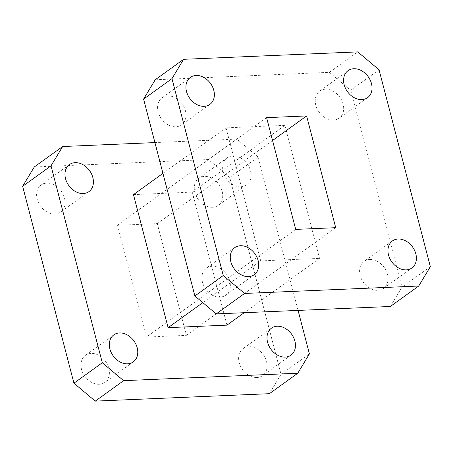 <?xml version="1.0" encoding="UTF-8"?>
<svg xmlns="http://www.w3.org/2000/svg" width="453" height="453" viewBox="0 0 453 453"><rect width="100%" height="100%" fill="white"/><g stroke="black" fill="none" stroke-linecap="round" stroke-linejoin="round"><path stroke-width="0.34" stroke-dasharray="2.27 1.7" d="M99.201 384.269A16.659 12.786 -125.8 0 1 82.837 372.978A16.659 12.786 -125.8 0 1 85.436 355.328A16.659 12.786 -125.8 0 1 91.161 353.408A16.659 12.786 -125.8 0 1 107.525 364.693A16.659 12.786 -125.8 0 1 104.92 382.349A16.659 12.786 -125.8 0 1 99.201 384.269M212.519 207.264A16.659 12.786 -125.8 0 1 196.155 195.973A16.659 12.786 -125.8 0 1 198.759 178.323A16.659 12.786 -125.8 0 1 204.484 176.404A16.659 12.786 -125.8 0 1 220.849 187.689A16.659 12.786 -125.8 0 1 218.244 205.345A16.659 12.786 -125.8 0 1 212.519 207.264M240.894 186.806A16.659 12.786 -125.8 0 1 224.524 175.521A16.659 12.786 -125.8 0 1 227.129 157.865A16.659 12.786 -125.8 0 1 232.853 155.945A16.659 12.786 -125.8 0 1 249.218 167.231A16.659 12.786 -125.8 0 1 246.613 184.886A16.659 12.786 -125.8 0 1 240.894 186.806M256.874 377.542A16.659 12.786 -125.8 0 1 240.509 366.256A16.659 12.786 -125.8 0 1 243.114 348.6A16.659 12.786 -125.8 0 1 248.839 346.681A16.659 12.786 -125.8 0 1 265.203 357.972A16.659 12.786 -125.8 0 1 262.598 375.622A16.659 12.786 -125.8 0 1 256.874 377.542M54.847 213.992A16.659 12.786 -125.8 0 1 38.477 202.701A16.659 12.786 -125.8 0 1 41.081 185.045A16.659 12.786 -125.8 0 1 46.806 183.125A16.659 12.786 -125.8 0 1 63.171 194.416A16.659 12.786 -125.8 0 1 60.566 212.066A16.659 12.786 -125.8 0 1 54.847 213.992M212.106 266.194A16.659 12.786 54.2 0 0 206.387 268.114A16.659 12.786 54.2 0 0 203.782 285.769A16.659 12.786 54.2 0 0 220.147 297.055A16.659 12.786 54.2 0 0 225.871 295.135A16.659 12.786 54.2 0 0 228.476 277.479A16.659 12.786 54.2 0 0 212.106 266.194M325.43 89.19A16.659 12.786 54.2 0 0 319.705 91.11A16.659 12.786 54.2 0 0 317.106 108.765A16.659 12.786 54.2 0 0 333.47 120.051A16.659 12.786 54.2 0 0 339.189 118.131A16.659 12.786 54.2 0 0 341.794 100.475A16.659 12.786 54.2 0 0 325.43 89.19M369.784 259.467A16.659 12.786 54.2 0 0 364.059 261.387A16.659 12.786 54.2 0 0 361.46 279.042A16.659 12.786 54.2 0 0 377.825 290.333A16.659 12.786 54.2 0 0 383.544 288.414A16.659 12.786 54.2 0 0 386.149 270.758A16.659 12.786 54.2 0 0 369.784 259.467M167.752 95.911A16.659 12.786 54.2 0 0 162.032 97.831A16.659 12.786 54.2 0 0 159.428 115.487A16.659 12.786 54.2 0 0 175.792 126.778A16.659 12.786 54.2 0 0 181.517 124.858A16.659 12.786 54.2 0 0 184.122 107.202A16.659 12.786 54.2 0 0 167.752 95.911M146.393 337.06L117.282 225.317L157.293 223.606L186.398 335.356L146.393 337.06L295.707 229.394M269.41 393.691L281.03 374.359L229.745 177.474L208.42 159.552L34.275 166.981M266.602 117.644L117.282 225.317M157.293 223.606L272.553 140.498M335.718 227.683L186.398 335.356M208.42 159.552L236.794 139.099L154.926 142.587M229.745 177.474L258.119 157.021L236.794 139.099M281.03 374.359L309.405 353.906M298.074 310.413L258.119 157.021M133.471 194.614L192.304 192.106L226.953 325.141M155.22 79.768L329.371 72.338L357.74 51.885M430.35 266.692L401.981 287.151L390.356 306.477M379.065 69.807L350.696 90.26L401.981 287.151M329.371 72.338L350.696 90.26M202.802 302.638L260.696 260.894L319.529 258.386L244.19 312.712M319.529 258.386L284.88 125.351L192.304 192.106M284.88 125.351L226.047 127.859L162.944 173.363M226.047 127.859L260.696 260.894M113.811 334.869L85.436 355.328M227.129 157.865L198.759 178.323M271.483 328.142L243.114 348.6M69.456 164.586L41.081 185.045M234.756 247.655L206.387 268.114M348.08 70.651L319.705 91.11M392.434 240.934L364.059 261.387M190.402 77.378L162.032 97.831M133.295 361.89L104.92 382.349M246.613 184.886L218.244 205.345M290.968 355.169L262.598 375.622M88.941 191.613L60.566 212.066M254.241 274.677L225.871 295.135M367.564 97.672L339.189 118.131M411.919 267.955L383.544 288.414M209.886 104.4L181.517 124.858"/><path stroke-width="0.68" d="M127.57 363.81A16.659 12.786 -125.8 0 1 111.206 352.525A16.659 12.786 -125.8 0 1 113.811 334.869A16.659 12.786 -125.8 0 1 119.53 332.949A16.659 12.786 -125.8 0 1 135.894 344.235A16.659 12.786 -125.8 0 1 133.295 361.89A16.659 12.786 -125.8 0 1 127.57 363.81M285.248 357.089A16.659 12.786 -125.8 0 1 268.878 345.798A16.659 12.786 -125.8 0 1 271.483 328.142A16.659 12.786 -125.8 0 1 277.208 326.222A16.659 12.786 -125.8 0 1 293.572 337.513A16.659 12.786 -125.8 0 1 290.968 355.169A16.659 12.786 -125.8 0 1 285.248 357.089M83.216 193.533A16.659 12.786 -125.8 0 1 66.851 182.242A16.659 12.786 -125.8 0 1 69.456 164.586A16.659 12.786 -125.8 0 1 75.175 162.667A16.659 12.786 -125.8 0 1 91.54 173.958A16.659 12.786 -125.8 0 1 88.941 191.613A16.659 12.786 -125.8 0 1 83.216 193.533M240.481 245.736A16.659 12.786 54.2 0 0 234.756 247.655A16.659 12.786 54.2 0 0 232.151 265.311A16.659 12.786 54.2 0 0 248.516 276.596A16.659 12.786 54.2 0 0 254.241 274.677A16.659 12.786 54.2 0 0 256.845 257.027A16.659 12.786 54.2 0 0 240.481 245.736M353.799 68.731A16.659 12.786 54.2 0 0 348.08 70.651A16.659 12.786 54.2 0 0 345.475 88.307A16.659 12.786 54.2 0 0 361.839 99.592A16.659 12.786 54.2 0 0 367.564 97.672A16.659 12.786 54.2 0 0 370.163 80.022A16.659 12.786 54.2 0 0 353.799 68.731M398.153 239.008A16.659 12.786 54.2 0 0 392.434 240.934A16.659 12.786 54.2 0 0 389.829 258.584A16.659 12.786 54.2 0 0 406.194 269.875A16.659 12.786 54.2 0 0 411.919 267.955A16.659 12.786 54.2 0 0 414.523 250.299A16.659 12.786 54.2 0 0 398.153 239.008M196.126 75.458A16.659 12.786 54.2 0 0 190.402 77.378A16.659 12.786 54.2 0 0 187.797 95.028A16.659 12.786 54.2 0 0 204.161 106.319A16.659 12.786 54.2 0 0 209.886 104.4A16.659 12.786 54.2 0 0 212.491 86.744A16.659 12.786 54.2 0 0 196.126 75.458M154.926 142.587L62.644 146.523L34.275 166.981L22.65 186.308L73.935 383.193L95.26 401.115L269.41 393.691L297.78 373.232L309.405 353.906L298.074 310.413M306.607 115.94L266.602 117.644L295.707 229.394L335.718 227.683L306.607 115.94L272.553 140.498M22.65 186.308L51.019 165.849L102.304 362.74L73.935 383.193M62.644 146.523L51.019 165.849M95.26 401.115L123.629 380.662L297.78 373.232M102.304 362.74L123.629 380.662M171.97 78.641L183.59 59.309L357.74 51.885L379.065 69.807L430.35 266.692L418.725 286.019L244.58 293.448L223.255 275.526L171.97 78.641L143.595 99.094L155.22 79.768L183.59 59.309M244.19 312.712L226.953 325.141L168.12 327.649L133.471 194.614L162.944 173.363M223.255 275.526L194.881 295.979L143.595 99.094M244.58 293.448L216.206 313.901L194.881 295.979M418.725 286.019L390.356 306.477L216.206 313.901M168.12 327.649L202.802 302.638"/></g></svg>
